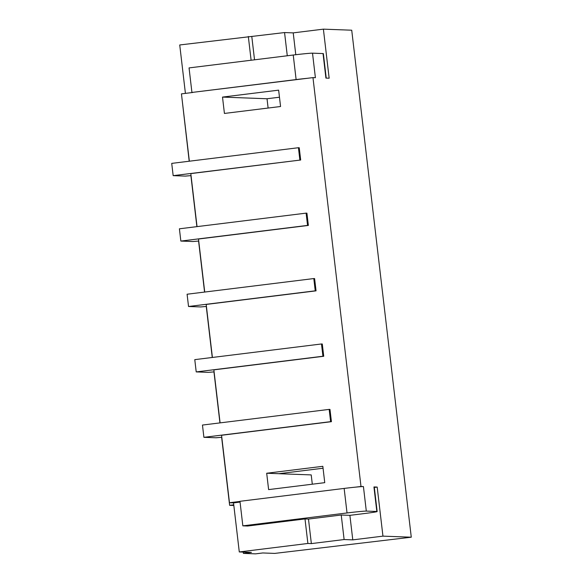 <?xml version="1.0" encoding="UTF-8"?>
<svg xmlns="http://www.w3.org/2000/svg" width="583" height="583" viewBox="0 0 583 583"><rect width="100%" height="100%" fill="white"/><g stroke="black" fill="none" stroke-linecap="round" stroke-linejoin="round"><path stroke-width="0.87" d="M181.75 96.443L189.205 161.229M190.896 175.636L196.886 226.641M198.584 241.049L204.575 292.061M206.265 306.469L212.256 357.481M213.954 371.888L219.944 422.901M221.635 437.308L229.629 505.323L233.827 505.483M312.306 484.196L311.213 474.912L278.834 473.702L323.055 468.229M268.114 108.044L267.021 98.753L279.468 97.215M360.994 486.47L355.564 487.14A16.477 0.51 -6.7 0 1 363.428 486.565L360.994 486.47L312.969 77.612L191.931 92.449L189.052 67.912L293.234 55.028A16.477 0.51 -6.7 0 1 312.51 53.17L323.033 53.563L325.919 78.093L329.155 78.217L323.39 29.15L351.724 30.207L411.277 537.198L382.951 536.141L352.781 539.873L344.116 539.545L311.358 543.596L307.882 543.465L239.285 551.948L233.528 502.889L229.476 502.735L221.555 435.275L331.421 421.684L329.978 409.419L329.169 409.39L330.612 421.655L331.421 421.684M243.257 552.101L243.41 553.398L255.551 553.85L262.773 552.961L274.761 553.405L411.277 537.198M324.753 482.658L268.617 489.603L266.693 473.243L322.829 466.305L324.753 482.658M192.74 92.478L181.444 93.87L189.358 161.207M191.049 175.614L185.226 176.102L173.166 175.651L171.723 163.386L298.43 147.718L299.239 147.747L300.682 160.012L190.816 173.603L197.039 226.627M308.363 225.432L306.92 213.167L306.111 213.138L307.554 225.402L308.363 225.432L198.497 239.023L204.728 292.039M316.052 290.851L314.609 278.587L313.8 278.557L315.243 290.822L316.052 290.851L206.185 304.435L212.409 357.459M323.733 356.271L322.29 343.999L321.481 343.97L322.924 356.235L323.733 356.271L213.866 369.855L220.097 422.879M239.977 501.438L229.476 502.735M278.638 90.146L280.561 106.507L224.426 113.445L222.502 97.091L278.638 90.146M229.629 505.323L233.754 504.812M239.285 551.948L251.426 552.407L243.41 553.398M185.416 93.382L179.732 44.964L284.555 32.561L293.22 32.881L295.785 54.722M312.969 77.612L315.396 77.699L312.51 53.17M307.882 543.465L304.996 518.936L247.702 526.019L242.841 525.844L347.031 512.96A16.477 0.51 -6.7 0 1 366.306 511.094L376.829 511.488A16.477 0.51 -6.7 0 1 377.15 511.546A16.477 0.51 -6.7 0 1 364.025 513.594L349.895 515.343L352.781 539.873M382.951 536.141L377.186 487.075L373.943 486.958A16.477 0.51 -6.7 0 1 374.271 487.016L377.15 511.546M240.05 502.08L233.528 502.889M377.186 487.075L374.322 487.432M304.996 518.936L308.48 519.067L341.23 515.015L349.895 515.343M341.23 515.015L344.116 539.545M308.48 519.067L311.358 543.596M266.693 473.243L278.834 473.702M206.418 306.454L200.596 306.942L188.535 306.49L315.243 290.822M313.8 278.557L187.092 294.226L188.535 306.49M242.841 525.844L239.963 501.307L344.145 488.423A16.477 0.51 -6.7 0 1 355.564 487.14M214.107 371.874L208.277 372.362L196.216 371.91L322.924 356.235M321.481 343.97L194.773 359.638L196.216 371.91M221.788 437.286L215.965 437.775L203.904 437.323L330.612 421.655M329.169 409.39L202.461 425.058L203.904 437.323M173.166 175.651L300.682 160.012M298.43 147.718L299.866 159.982M198.737 241.034L192.907 241.522L180.847 241.071L307.554 225.402M306.111 213.138L179.404 228.806L180.847 241.071M191.931 92.449L296.12 79.565A16.477 0.51 -6.7 0 1 307.533 78.282M287.281 55.764L284.555 32.561M254.531 59.816L251.805 36.605M251.113 60.238L248.322 36.481M222.502 97.091L267.021 98.753M323.033 53.563A16.477 0.51 -6.7 0 1 323.361 53.621L326.232 78.107M323.39 29.15L293.22 32.881M366.306 511.094L363.428 486.565M376.829 511.488L373.943 486.958M347.031 512.96L344.145 488.423M293.234 55.028L296.12 79.565"/></g></svg>
